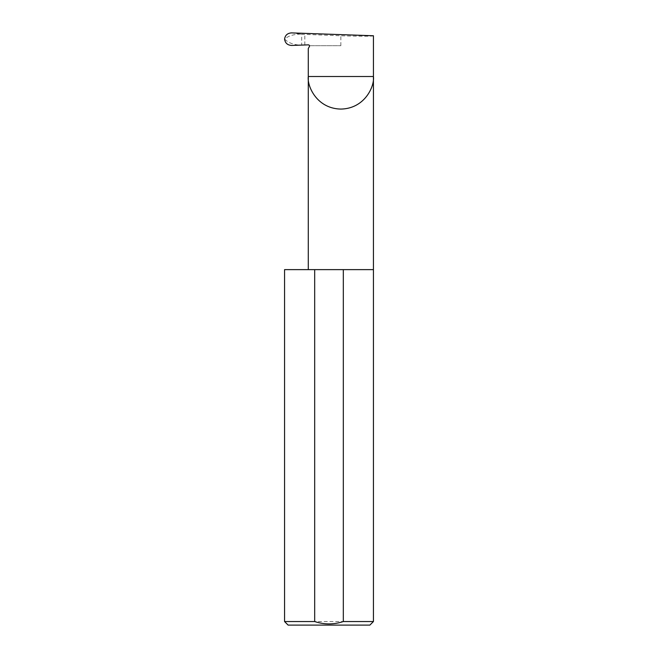 <?xml version="1.0" encoding="UTF-8"?>
<svg xmlns="http://www.w3.org/2000/svg" width="658" height="658" viewBox="0 0 658 658"><rect width="100%" height="100%" fill="white"/><g stroke="black" fill="none" stroke-linecap="round" stroke-linejoin="round"><path stroke-width="0.49" stroke-dasharray="3.29 2.47" d="M373.431 269.632L284.569 269.632M373.431 621.547L284.569 621.547M373.431 35.762C374.887 36.371 356.973 36.371 340.86 35.762L301.693 34.282L301.693 45.089L300.097 45.147C292.983 44.596 287.883 42.597 284.799 39.151C287.916 36.058 292.983 34.397 299.99 34.158L301.693 34.282M309.457 45.69L340.86 45.69L309.457 45.69A1.184 1.184 0 0 0 308.289 44.859L301.693 45.089M291.634 45.443L300.097 45.147M304.827 44.983L304.827 34.504M288.122 625.1L369.878 625.1M309.359 46.636L308.289 48.486M299.99 34.158L291.56 32.9M340.86 45.69L340.86 35.762"/><path stroke-width="0.99" d="M309.457 45.69L309.359 46.636A1.184 1.184 0 0 0 308.289 44.859L291.634 45.443C287.497 45.172 285.153 43.066 284.593 39.143C285.136 35.244 287.464 33.163 291.56 32.9L373.431 35.762L373.431 76.501C374.739 86.025 364.968 108.628 340.86 109.072C316.753 108.628 306.982 86.025 308.289 76.501L308.289 269.632M309.359 46.636L308.289 48.486L308.289 76.501L373.431 76.501L373.431 621.547L369.878 625.1L288.122 625.1L284.569 621.547L314.68 621.547C324.262 624.672 333.812 624.672 343.32 621.547L373.431 621.547M343.32 621.547L343.32 269.632L373.431 269.632M284.569 621.547L284.569 269.632L314.68 269.632L314.68 621.547M343.32 269.632L314.68 269.632"/></g></svg>
